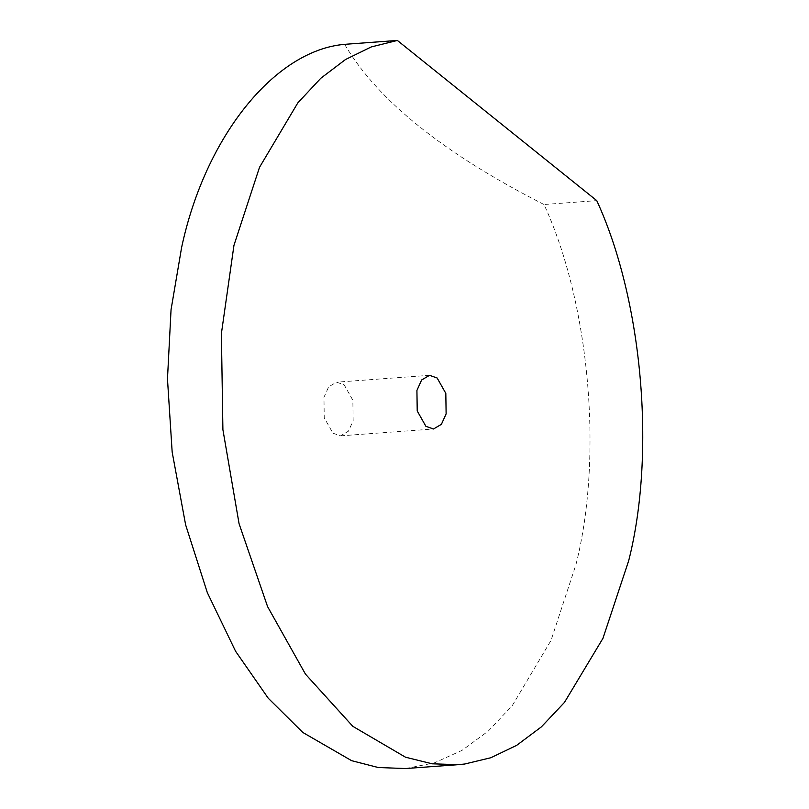 <?xml version="1.0" encoding="UTF-8"?>
<svg xmlns="http://www.w3.org/2000/svg" width="809" height="809" viewBox="0 0 809 809"><rect width="100%" height="100%" fill="white"/><g stroke="black" fill="none" stroke-linecap="round" stroke-linejoin="round"><path stroke-width="0.61" stroke-dasharray="4.04 3.03" d="M405.501 768.55L434.17 762.948L462.06 750.358L488.353 731.023L512.299 705.569L551.01 640.435L575.988 564.47C603.302 456.761 589.7 303.537 544.012 204.505L596.759 200.622M332.924 433.179L340.528 435.849L348.436 431.187L353.149 420.741L352.845 400.212L344.169 384.841L336.574 382.172L328.666 386.833L323.954 397.28L324.247 417.808L332.924 433.179M544.012 204.505C443.787 153.609 377.328 100.215 344.624 44.333M340.528 435.849L433.493 428.992M429.539 375.325L336.574 382.172"/><path stroke-width="1.21" d="M397.371 40.45L344.624 44.333C274.514 50.34 205.102 136.873 181.58 247.635L171.053 309.675L167.473 378.915L172.165 452.079L185.635 524.849L207.296 592.572L235.571 651.235L268.214 698.197L302.829 732.469L351.602 760.672L378.187 767.508L405.501 768.55L458.248 764.667L432.198 763.807L405.501 757.204L352.825 726.34L305.458 674.13L267.577 606.608L239.08 523.747L222.9 429.63L221.393 333.581L233.963 245.319L259.497 167.352L297.803 102.915L320.789 78.261L345.514 59.512L371.28 46.932L397.371 40.45L596.759 200.622C642.437 299.643 656.048 452.868 628.724 560.586L602.968 638.311L564.46 702.404L541.403 726.856L516.617 745.392L490.8 757.75L464.679 764.02L458.268 764.657M437.143 377.995L429.539 375.325L421.631 379.987L416.918 390.434L417.222 410.952L425.898 426.323L433.493 428.992L441.401 424.331L446.123 413.884L445.82 393.366L437.143 377.995"/></g></svg>
